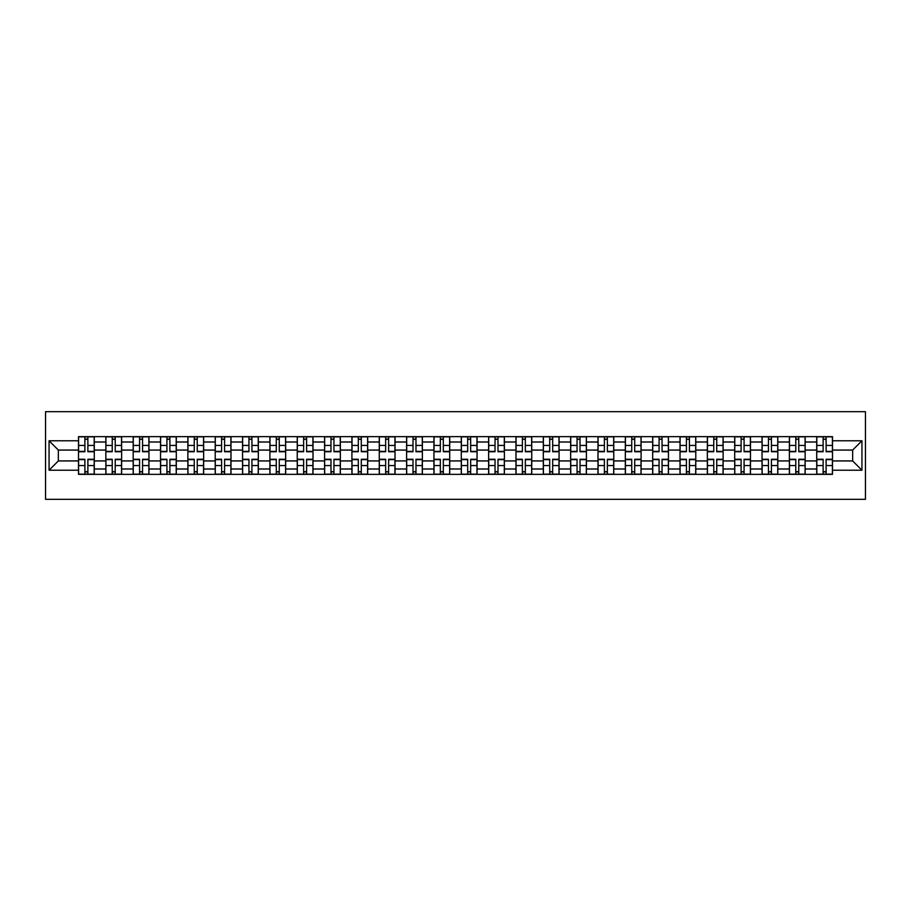 <?xml version="1.0" encoding="UTF-8"?>
<svg xmlns="http://www.w3.org/2000/svg" width="911" height="911" viewBox="0 0 911 911"><rect width="100%" height="100%" fill="white"/><g stroke="black" fill="none" stroke-linecap="round" stroke-linejoin="round"><path stroke-width="1.37" d="M45.55 499.319L865.45 499.319L865.45 411.681L45.55 411.681L45.55 499.319M105.847 474.346L105.847 442.006L94.277 442.006L94.277 474.346M94.277 442.006L94.277 436.654M105.847 442.006L105.847 436.654M121.618 436.654L121.618 474.346M133.188 474.346L133.188 436.654M148.96 436.654L148.96 474.346M160.53 474.346L160.53 436.654M176.301 436.654L176.301 474.346M187.871 474.346L187.871 436.654M203.643 436.654L203.643 474.346M215.212 474.346L215.212 436.654M230.984 436.654L230.984 474.346M242.554 474.346L242.554 436.654M258.325 436.654L258.325 474.346M269.895 474.346L269.895 436.654M285.667 436.654L285.667 474.346M297.237 474.346L297.237 436.654M313.008 436.654L313.008 474.346M324.578 474.346L324.578 436.654M340.35 436.654L340.35 474.346M351.919 474.346L351.919 436.654M367.691 436.654L367.691 474.346M379.261 474.346L379.261 436.654M395.032 436.654L395.032 474.346M406.602 474.346L406.602 436.654M422.374 436.654L422.374 474.346M433.943 474.346L433.943 436.654M449.715 436.654L449.715 474.346M461.285 474.346L461.285 436.654M477.057 436.654L477.057 474.346M488.626 474.346L488.626 436.654M504.398 436.654L504.398 474.346M515.968 474.346L515.968 436.654M531.739 436.654L531.739 474.346M543.309 474.346L543.309 436.654M559.081 436.654L559.081 474.346M570.65 474.346L570.65 436.654M586.422 436.654L586.422 474.346M597.992 474.346L597.992 436.654M613.763 436.654L613.763 474.346M625.333 474.346L625.333 436.654M641.105 436.654L641.105 474.346M652.675 474.346L652.675 436.654M668.446 436.654L668.446 474.346M680.016 474.346L680.016 436.654M695.788 436.654L695.788 474.346M707.357 474.346L707.357 436.654M723.129 436.654L723.129 474.346M734.699 474.346L734.699 436.654M750.47 436.654L750.47 474.346M762.04 474.346L762.04 436.654M777.812 436.654L777.812 474.346M789.381 474.346L789.381 436.654M805.153 436.654L805.153 474.346M816.723 474.346L816.723 436.654M816.723 460.932L805.153 460.932M789.381 460.932L777.812 460.932M762.04 460.932L750.47 460.932M734.699 460.932L723.129 460.932M707.357 460.932L695.788 460.932M680.016 460.932L668.446 460.932M652.675 460.932L641.105 460.932M625.333 460.932L613.763 460.932M597.992 460.932L586.422 460.932M570.65 460.932L559.081 460.932M543.309 460.932L531.739 460.932M515.968 460.932L504.398 460.932M488.626 460.932L477.057 460.932M461.285 460.932L449.715 460.932M433.943 460.932L422.374 460.932M406.602 460.932L395.032 460.932M379.261 460.932L367.691 460.932M351.919 460.932L340.35 460.932M324.578 460.932L313.008 460.932M297.237 460.932L285.667 460.932M269.895 460.932L258.325 460.932M242.554 460.932L230.984 460.932M215.212 460.932L203.643 460.932M187.871 460.932L176.301 460.932M160.53 460.932L148.96 460.932M133.188 460.932L121.618 460.932M105.847 460.932L94.277 460.932M816.723 450.068L805.153 450.068M789.381 450.068L777.812 450.068M762.04 450.068L750.47 450.068M734.699 450.068L723.129 450.068M707.357 450.068L695.788 450.068M680.016 450.068L668.446 450.068M652.675 450.068L641.105 450.068M625.333 450.068L613.763 450.068M597.992 450.068L586.422 450.068M570.65 450.068L559.081 450.068M543.309 450.068L531.739 450.068M515.968 450.068L504.398 450.068M488.626 450.068L477.057 450.068M461.285 450.068L449.715 450.068M433.943 450.068L422.374 450.068M406.602 450.068L395.032 450.068M379.261 450.068L367.691 450.068M351.919 450.068L340.35 450.068M324.578 450.068L313.008 450.068M297.237 450.068L285.667 450.068M269.895 450.068L258.325 450.068M242.554 450.068L230.984 450.068M215.212 450.068L203.643 450.068M187.871 450.068L176.301 450.068M160.53 450.068L148.96 450.068M133.188 450.068L121.618 450.068M105.847 450.068L94.277 450.068M58.35 460.932L78.505 460.932L78.505 450.068L58.35 450.068L58.35 460.932L49.057 470.224L49.057 440.776L78.505 440.776L78.505 450.068M832.495 450.068L832.495 460.932L852.65 460.932L852.65 450.068L832.495 450.068L832.495 436.654L78.505 436.654L78.505 440.776M832.495 440.776L861.943 440.776L861.943 470.224L832.495 470.224L832.495 460.932M78.505 460.932L78.505 474.346L832.495 474.346L832.495 470.224M78.505 470.224L49.057 470.224M87.877 471.716L84.894 471.716M84.894 439.284L87.877 439.284M115.219 471.716L112.235 471.716M112.235 439.284L115.219 439.284M142.56 471.716L139.577 471.716M139.577 439.284L142.56 439.284M169.901 471.716L166.918 471.716M166.918 439.284L169.901 439.284M197.243 471.716L194.259 471.716M194.259 439.284L197.243 439.284M224.584 471.716L221.601 471.716M221.601 439.284L224.584 439.284M251.926 471.716L248.942 471.716M248.942 439.284L251.926 439.284M279.267 471.716L276.295 471.716M276.295 439.284L279.267 439.284M306.608 471.716L303.636 471.716M303.636 439.284L306.608 439.284M333.95 471.716L330.978 471.716M330.978 439.284L333.95 439.284M361.291 471.716L358.319 471.716M358.319 439.284L361.291 439.284M388.633 471.716L385.66 471.716M385.66 439.284L388.633 439.284M415.974 471.716L413.002 471.716M413.002 439.284L415.974 439.284M443.315 471.716L440.343 471.716M440.343 439.284L443.315 439.284M470.657 471.716L467.685 471.716M467.685 439.284L470.657 439.284M497.998 471.716L495.026 471.716M495.026 439.284L497.998 439.284M525.34 471.716L522.367 471.716M522.367 439.284L525.34 439.284M552.681 471.716L549.709 471.716M549.709 439.284L552.681 439.284M580.022 471.716L577.05 471.716M577.05 439.284L580.022 439.284M607.364 471.716L604.392 471.716M604.392 439.284L607.364 439.284M634.705 471.716L631.733 471.716M631.733 439.284L634.705 439.284M662.058 471.716L659.074 471.716M659.074 439.284L662.058 439.284M689.399 471.716L686.416 471.716M686.416 439.284L689.399 439.284M716.741 471.716L713.757 471.716M713.757 439.284L716.741 439.284M744.082 471.716L741.098 471.716M741.098 439.284L744.082 439.284M771.423 471.716L768.44 471.716M768.44 439.284L771.423 439.284M798.765 471.716L795.781 471.716M795.781 439.284L798.765 439.284M826.106 471.716L823.123 471.716M823.123 439.284L826.106 439.284M49.057 440.776L58.35 450.068M852.65 460.932L861.943 470.224M852.65 450.068L861.943 440.776M87.877 451.731L87.877 436.836L94.186 436.836L94.186 451.731L87.877 451.731M84.894 439.113L87.877 439.113M84.894 436.836L78.585 436.836L78.585 451.731L84.894 451.731L84.894 436.836L87.877 436.836M84.894 459.269L84.894 474.164L78.585 474.164L78.585 459.269L84.894 459.269M87.877 471.887L84.894 471.887M87.877 474.164L94.186 474.164L94.186 459.269L87.877 459.269L87.877 474.164L84.894 474.164M115.219 451.731L115.219 436.836L121.527 436.836L121.527 451.731L115.219 451.731M112.235 439.113L115.219 439.113M112.235 436.836L105.927 436.836L105.927 451.731L112.235 451.731L112.235 436.836L115.219 436.836M142.56 451.731L142.56 436.836L148.869 436.836L148.869 451.731L142.56 451.731M139.577 439.113L142.56 439.113M139.577 436.836L133.268 436.836L133.268 451.731L139.577 451.731L139.577 436.836L142.56 436.836M112.235 459.269L112.235 474.164L105.927 474.164L105.927 459.269L112.235 459.269M115.219 471.887L112.235 471.887M115.219 474.164L121.527 474.164L121.527 459.269L115.219 459.269L115.219 474.164L112.235 474.164M139.577 459.269L139.577 474.164L133.268 474.164L133.268 459.269L139.577 459.269M142.56 471.887L139.577 471.887M142.56 474.164L148.869 474.164L148.869 459.269L142.56 459.269L142.56 474.164L139.577 474.164M169.901 451.731L169.901 436.836L176.21 436.836L176.21 451.731L169.901 451.731M166.918 439.113L169.901 439.113M166.918 436.836L160.609 436.836L160.609 451.731L166.918 451.731L166.918 436.836L169.901 436.836M197.243 451.731L197.243 436.836L203.552 436.836L203.552 451.731L197.243 451.731M194.259 439.113L197.243 439.113M194.259 436.836L187.951 436.836L187.951 451.731L194.259 451.731L194.259 436.836L197.243 436.836M224.584 451.731L224.584 436.836L230.893 436.836L230.893 451.731L224.584 451.731M221.601 439.113L224.584 439.113M221.601 436.836L215.292 436.836L215.292 451.731L221.601 451.731L221.601 436.836L224.584 436.836M166.918 459.269L166.918 474.164L160.609 474.164L160.609 459.269L166.918 459.269M169.901 471.887L166.918 471.887M169.901 474.164L176.21 474.164L176.21 459.269L169.901 459.269L169.901 474.164L166.918 474.164M194.259 459.269L194.259 474.164L187.951 474.164L187.951 459.269L194.259 459.269M197.243 471.887L194.259 471.887M197.243 474.164L203.552 474.164L203.552 459.269L197.243 459.269L197.243 474.164L194.259 474.164M221.601 459.269L221.601 474.164L215.292 474.164L215.292 459.269L221.601 459.269M224.584 471.887L221.601 471.887M224.584 474.164L230.893 474.164L230.893 459.269L224.584 459.269L224.584 474.164L221.601 474.164M251.926 451.731L251.926 436.836L258.234 436.836L258.234 451.731L251.926 451.731M248.942 439.113L251.926 439.113M248.942 436.836L242.633 436.836L242.633 451.731L248.942 451.731L248.942 436.836L251.926 436.836M248.942 459.269L248.942 474.164L242.633 474.164L242.633 459.269L248.942 459.269M251.926 471.887L248.942 471.887M251.926 474.164L258.234 474.164L258.234 459.269L251.926 459.269L251.926 474.164L248.942 474.164M279.267 451.731L279.267 436.836L285.576 436.836L285.576 451.731L279.267 451.731M276.295 439.113L279.267 439.113M276.295 436.836L269.975 436.836L269.975 451.731L276.295 451.731L276.295 436.836L279.267 436.836M276.295 459.269L276.295 474.164L269.975 474.164L269.975 459.269L276.295 459.269M279.267 471.887L276.295 471.887M279.267 474.164L285.576 474.164L285.576 459.269L279.267 459.269L279.267 474.164L276.295 474.164M306.608 451.731L306.608 436.836L312.917 436.836L312.917 451.731L306.608 451.731M303.636 439.113L306.608 439.113M303.636 436.836L297.316 436.836L297.316 451.731L303.636 451.731L303.636 436.836L306.608 436.836M303.636 459.269L303.636 474.164L297.316 474.164L297.316 459.269L303.636 459.269M306.608 471.887L303.636 471.887M306.608 474.164L312.917 474.164L312.917 459.269L306.608 459.269L306.608 474.164L303.636 474.164M333.95 451.731L333.95 436.836L340.258 436.836L340.258 451.731L333.95 451.731M330.978 439.113L333.95 439.113M330.978 436.836L324.658 436.836L324.658 451.731L330.978 451.731L330.978 436.836L333.95 436.836M330.978 459.269L330.978 474.164L324.658 474.164L324.658 459.269L330.978 459.269M333.95 471.887L330.978 471.887M333.95 474.164L340.258 474.164L340.258 459.269L333.95 459.269L333.95 474.164L330.978 474.164M361.291 451.731L361.291 436.836L367.6 436.836L367.6 451.731L361.291 451.731M358.319 439.113L361.291 439.113M358.319 436.836L352.01 436.836L352.01 451.731L358.319 451.731L358.319 436.836L361.291 436.836M358.319 459.269L358.319 474.164L352.01 474.164L352.01 459.269L358.319 459.269M361.291 471.887L358.319 471.887M361.291 474.164L367.6 474.164L367.6 459.269L361.291 459.269L361.291 474.164L358.319 474.164M388.633 451.731L388.633 436.836L394.941 436.836L394.941 451.731L388.633 451.731M385.66 439.113L388.633 439.113M385.66 436.836L379.352 436.836L379.352 451.731L385.66 451.731L385.66 436.836L388.633 436.836M385.66 459.269L385.66 474.164L379.352 474.164L379.352 459.269L385.66 459.269M388.633 471.887L385.66 471.887M388.633 474.164L394.941 474.164L394.941 459.269L388.633 459.269L388.633 474.164L385.66 474.164M415.974 451.731L415.974 436.836L422.283 436.836L422.283 451.731L415.974 451.731M413.002 439.113L415.974 439.113M413.002 436.836L406.693 436.836L406.693 451.731L413.002 451.731L413.002 436.836L415.974 436.836M413.002 459.269L413.002 474.164L406.693 474.164L406.693 459.269L413.002 459.269M415.974 471.887L413.002 471.887M415.974 474.164L422.283 474.164L422.283 459.269L415.974 459.269L415.974 474.164L413.002 474.164M443.315 451.731L443.315 436.836L449.624 436.836L449.624 451.731L443.315 451.731M440.343 439.113L443.315 439.113M440.343 436.836L434.035 436.836L434.035 451.731L440.343 451.731L440.343 436.836L443.315 436.836M440.343 459.269L440.343 474.164L434.035 474.164L434.035 459.269L440.343 459.269M443.315 471.887L440.343 471.887M443.315 474.164L449.624 474.164L449.624 459.269L443.315 459.269L443.315 474.164L440.343 474.164M470.657 451.731L470.657 436.836L476.965 436.836L476.965 451.731L470.657 451.731M467.685 439.113L470.657 439.113M467.685 436.836L461.376 436.836L461.376 451.731L467.685 451.731L467.685 436.836L470.657 436.836M467.685 459.269L467.685 474.164L461.376 474.164L461.376 459.269L467.685 459.269M470.657 471.887L467.685 471.887M470.657 474.164L476.965 474.164L476.965 459.269L470.657 459.269L470.657 474.164L467.685 474.164M497.998 451.731L497.998 436.836L504.307 436.836L504.307 451.731L497.998 451.731M495.026 439.113L497.998 439.113M495.026 436.836L488.717 436.836L488.717 451.731L495.026 451.731L495.026 436.836L497.998 436.836M495.026 459.269L495.026 474.164L488.717 474.164L488.717 459.269L495.026 459.269M497.998 471.887L495.026 471.887M497.998 474.164L504.307 474.164L504.307 459.269L497.998 459.269L497.998 474.164L495.026 474.164M525.34 451.731L525.34 436.836L531.648 436.836L531.648 451.731L525.34 451.731M522.367 439.113L525.34 439.113M522.367 436.836L516.059 436.836L516.059 451.731L522.367 451.731L522.367 436.836L525.34 436.836M522.367 459.269L522.367 474.164L516.059 474.164L516.059 459.269L522.367 459.269M525.34 471.887L522.367 471.887M525.34 474.164L531.648 474.164L531.648 459.269L525.34 459.269L525.34 474.164L522.367 474.164M552.681 451.731L552.681 436.836L558.99 436.836L558.99 451.731L552.681 451.731M549.709 439.113L552.681 439.113M549.709 436.836L543.4 436.836L543.4 451.731L549.709 451.731L549.709 436.836L552.681 436.836M549.709 459.269L549.709 474.164L543.4 474.164L543.4 459.269L549.709 459.269M552.681 471.887L549.709 471.887M552.681 474.164L558.99 474.164L558.99 459.269L552.681 459.269L552.681 474.164L549.709 474.164M580.022 451.731L580.022 436.836L586.342 436.836L586.342 451.731L580.022 451.731M577.05 439.113L580.022 439.113M577.05 436.836L570.741 436.836L570.741 451.731L577.05 451.731L577.05 436.836L580.022 436.836M577.05 459.269L577.05 474.164L570.741 474.164L570.741 459.269L577.05 459.269M580.022 471.887L577.05 471.887M580.022 474.164L586.342 474.164L586.342 459.269L580.022 459.269L580.022 474.164L577.05 474.164M607.364 451.731L607.364 436.836L613.684 436.836L613.684 451.731L607.364 451.731M604.392 439.113L607.364 439.113M604.392 436.836L598.083 436.836L598.083 451.731L604.392 451.731L604.392 436.836L607.364 436.836M604.392 459.269L604.392 474.164L598.083 474.164L598.083 459.269L604.392 459.269M607.364 471.887L604.392 471.887M607.364 474.164L613.684 474.164L613.684 459.269L607.364 459.269L607.364 474.164L604.392 474.164M634.705 451.731L634.705 436.836L641.025 436.836L641.025 451.731L634.705 451.731M631.733 439.113L634.705 439.113M631.733 436.836L625.424 436.836L625.424 451.731L631.733 451.731L631.733 436.836L634.705 436.836M631.733 459.269L631.733 474.164L625.424 474.164L625.424 459.269L631.733 459.269M634.705 471.887L631.733 471.887M634.705 474.164L641.025 474.164L641.025 459.269L634.705 459.269L634.705 474.164L631.733 474.164M662.058 451.731L662.058 436.836L668.367 436.836L668.367 451.731L662.058 451.731M659.074 439.113L662.058 439.113M659.074 436.836L652.766 436.836L652.766 451.731L659.074 451.731L659.074 436.836L662.058 436.836M659.074 459.269L659.074 474.164L652.766 474.164L652.766 459.269L659.074 459.269M662.058 471.887L659.074 471.887M662.058 474.164L668.367 474.164L668.367 459.269L662.058 459.269L662.058 474.164L659.074 474.164M689.399 451.731L689.399 436.836L695.708 436.836L695.708 451.731L689.399 451.731M686.416 439.113L689.399 439.113M686.416 436.836L680.107 436.836L680.107 451.731L686.416 451.731L686.416 436.836L689.399 436.836M686.416 459.269L686.416 474.164L680.107 474.164L680.107 459.269L686.416 459.269M689.399 471.887L686.416 471.887M689.399 474.164L695.708 474.164L695.708 459.269L689.399 459.269L689.399 474.164L686.416 474.164M716.741 451.731L716.741 436.836L723.049 436.836L723.049 451.731L716.741 451.731M713.757 439.113L716.741 439.113M713.757 436.836L707.448 436.836L707.448 451.731L713.757 451.731L713.757 436.836L716.741 436.836M713.757 459.269L713.757 474.164L707.448 474.164L707.448 459.269L713.757 459.269M716.741 471.887L713.757 471.887M716.741 474.164L723.049 474.164L723.049 459.269L716.741 459.269L716.741 474.164L713.757 474.164M744.082 451.731L744.082 436.836L750.391 436.836L750.391 451.731L744.082 451.731M741.098 439.113L744.082 439.113M741.098 436.836L734.79 436.836L734.79 451.731L741.098 451.731L741.098 436.836L744.082 436.836M741.098 459.269L741.098 474.164L734.79 474.164L734.79 459.269L741.098 459.269M744.082 471.887L741.098 471.887M744.082 474.164L750.391 474.164L750.391 459.269L744.082 459.269L744.082 474.164L741.098 474.164M771.423 451.731L771.423 436.836L777.732 436.836L777.732 451.731L771.423 451.731M768.44 439.113L771.423 439.113M768.44 436.836L762.131 436.836L762.131 451.731L768.44 451.731L768.44 436.836L771.423 436.836M768.44 459.269L768.44 474.164L762.131 474.164L762.131 459.269L768.44 459.269M771.423 471.887L768.44 471.887M771.423 474.164L777.732 474.164L777.732 459.269L771.423 459.269L771.423 474.164L768.44 474.164M798.765 451.731L798.765 436.836L805.073 436.836L805.073 451.731L798.765 451.731M795.781 439.113L798.765 439.113M795.781 436.836L789.473 436.836L789.473 451.731L795.781 451.731L795.781 436.836L798.765 436.836M795.781 459.269L795.781 474.164L789.473 474.164L789.473 459.269L795.781 459.269M798.765 471.887L795.781 471.887M798.765 474.164L805.073 474.164L805.073 459.269L798.765 459.269L798.765 474.164L795.781 474.164M826.106 451.731L826.106 436.836L832.415 436.836L832.415 451.731L826.106 451.731M823.123 439.113L826.106 439.113M823.123 436.836L816.814 436.836L816.814 451.731L823.123 451.731L823.123 436.836L826.106 436.836M823.123 459.269L823.123 474.164L816.814 474.164L816.814 459.269L823.123 459.269M826.106 471.887L823.123 471.887M826.106 474.164L832.415 474.164L832.415 459.269L826.106 459.269L826.106 474.164L823.123 474.164M789.381 442.006L777.812 442.006M762.04 442.006L750.47 442.006M734.699 442.006L723.129 442.006M707.357 442.006L695.788 442.006M680.016 442.006L668.446 442.006M652.675 442.006L641.105 442.006M625.333 442.006L613.763 442.006M597.992 442.006L586.422 442.006M570.65 442.006L559.081 442.006M543.309 442.006L531.739 442.006M515.968 442.006L504.398 442.006M488.626 442.006L477.057 442.006M461.285 442.006L449.715 442.006M433.943 442.006L422.374 442.006M406.602 442.006L395.032 442.006M379.261 442.006L367.691 442.006M351.919 442.006L340.35 442.006M324.578 442.006L313.008 442.006M297.237 442.006L285.667 442.006M269.895 442.006L258.325 442.006M242.554 442.006L230.984 442.006M215.212 442.006L203.643 442.006M187.871 442.006L176.301 442.006M160.53 442.006L148.96 442.006M133.188 442.006L121.618 442.006M816.723 442.006L805.153 442.006M789.381 468.994L777.812 468.994M762.04 468.994L750.47 468.994M734.699 468.994L723.129 468.994M707.357 468.994L695.788 468.994M680.016 468.994L668.446 468.994M652.675 468.994L641.105 468.994M625.333 468.994L613.763 468.994M597.992 468.994L586.422 468.994M570.65 468.994L559.081 468.994M543.309 468.994L531.739 468.994M515.968 468.994L504.398 468.994M488.626 468.994L477.057 468.994M461.285 468.994L449.715 468.994M433.943 468.994L422.374 468.994M406.602 468.994L395.032 468.994M379.261 468.994L367.691 468.994M351.919 468.994L340.35 468.994M324.578 468.994L313.008 468.994M297.237 468.994L285.667 468.994M269.895 468.994L258.325 468.994M242.554 468.994L230.984 468.994M215.212 468.994L203.643 468.994M187.871 468.994L176.301 468.994M160.53 468.994L148.96 468.994M133.188 468.994L121.618 468.994M105.847 468.994L94.277 468.994M816.723 468.994L805.153 468.994M87.877 451.366L94.186 451.366M87.877 445.445L94.186 445.445M78.585 451.366L84.894 451.366M78.585 445.445L84.894 445.445M84.894 459.634L78.585 459.634M84.894 465.555L78.585 465.555M94.186 459.634L87.877 459.634M94.186 465.555L87.877 465.555M115.219 451.366L121.527 451.366M115.219 445.445L121.527 445.445M105.927 451.366L112.235 451.366M105.927 445.445L112.235 445.445M142.56 451.366L148.869 451.366M142.56 445.445L148.869 445.445M133.268 451.366L139.577 451.366M133.268 445.445L139.577 445.445M112.235 459.634L105.927 459.634M112.235 465.555L105.927 465.555M121.527 459.634L115.219 459.634M121.527 465.555L115.219 465.555M139.577 459.634L133.268 459.634M139.577 465.555L133.268 465.555M148.869 459.634L142.56 459.634M148.869 465.555L142.56 465.555M169.901 451.366L176.21 451.366M169.901 445.445L176.21 445.445M160.609 451.366L166.918 451.366M160.609 445.445L166.918 445.445M197.243 451.366L203.552 451.366M197.243 445.445L203.552 445.445M187.951 451.366L194.259 451.366M187.951 445.445L194.259 445.445M224.584 451.366L230.893 451.366M224.584 445.445L230.893 445.445M215.292 451.366L221.601 451.366M215.292 445.445L221.601 445.445M166.918 459.634L160.609 459.634M166.918 465.555L160.609 465.555M176.21 459.634L169.901 459.634M176.21 465.555L169.901 465.555M194.259 459.634L187.951 459.634M194.259 465.555L187.951 465.555M203.552 459.634L197.243 459.634M203.552 465.555L197.243 465.555M221.601 459.634L215.292 459.634M221.601 465.555L215.292 465.555M230.893 459.634L224.584 459.634M230.893 465.555L224.584 465.555M251.926 451.366L258.234 451.366M251.926 445.445L258.234 445.445M242.633 451.366L248.942 451.366M242.633 445.445L248.942 445.445M248.942 459.634L242.633 459.634M248.942 465.555L242.633 465.555M258.234 459.634L251.926 459.634M258.234 465.555L251.926 465.555M279.267 451.366L285.576 451.366M279.267 445.445L285.576 445.445M269.975 451.366L276.295 451.366M269.975 445.445L276.295 445.445M276.295 459.634L269.975 459.634M276.295 465.555L269.975 465.555M285.576 459.634L279.267 459.634M285.576 465.555L279.267 465.555M306.608 451.366L312.917 451.366M306.608 445.445L312.917 445.445M297.316 451.366L303.636 451.366M297.316 445.445L303.636 445.445M303.636 459.634L297.316 459.634M303.636 465.555L297.316 465.555M312.917 459.634L306.608 459.634M312.917 465.555L306.608 465.555M333.95 451.366L340.258 451.366M333.95 445.445L340.258 445.445M324.658 451.366L330.978 451.366M324.658 445.445L330.978 445.445M330.978 459.634L324.658 459.634M330.978 465.555L324.658 465.555M340.258 459.634L333.95 459.634M340.258 465.555L333.95 465.555M361.291 451.366L367.6 451.366M361.291 445.445L367.6 445.445M352.01 451.366L358.319 451.366M352.01 445.445L358.319 445.445M358.319 459.634L352.01 459.634M358.319 465.555L352.01 465.555M367.6 459.634L361.291 459.634M367.6 465.555L361.291 465.555M388.633 451.366L394.941 451.366M388.633 445.445L394.941 445.445M379.352 451.366L385.66 451.366M379.352 445.445L385.66 445.445M385.66 459.634L379.352 459.634M385.66 465.555L379.352 465.555M394.941 459.634L388.633 459.634M394.941 465.555L388.633 465.555M415.974 451.366L422.283 451.366M415.974 445.445L422.283 445.445M406.693 451.366L413.002 451.366M406.693 445.445L413.002 445.445M413.002 459.634L406.693 459.634M413.002 465.555L406.693 465.555M422.283 459.634L415.974 459.634M422.283 465.555L415.974 465.555M443.315 451.366L449.624 451.366M443.315 445.445L449.624 445.445M434.035 451.366L440.343 451.366M434.035 445.445L440.343 445.445M440.343 459.634L434.035 459.634M440.343 465.555L434.035 465.555M449.624 459.634L443.315 459.634M449.624 465.555L443.315 465.555M470.657 451.366L476.965 451.366M470.657 445.445L476.965 445.445M461.376 451.366L467.685 451.366M461.376 445.445L467.685 445.445M467.685 459.634L461.376 459.634M467.685 465.555L461.376 465.555M476.965 459.634L470.657 459.634M476.965 465.555L470.657 465.555M497.998 451.366L504.307 451.366M497.998 445.445L504.307 445.445M488.717 451.366L495.026 451.366M488.717 445.445L495.026 445.445M495.026 459.634L488.717 459.634M495.026 465.555L488.717 465.555M504.307 459.634L497.998 459.634M504.307 465.555L497.998 465.555M525.34 451.366L531.648 451.366M525.34 445.445L531.648 445.445M516.059 451.366L522.367 451.366M516.059 445.445L522.367 445.445M522.367 459.634L516.059 459.634M522.367 465.555L516.059 465.555M531.648 459.634L525.34 459.634M531.648 465.555L525.34 465.555M552.681 451.366L558.99 451.366M552.681 445.445L558.99 445.445M543.4 451.366L549.709 451.366M543.4 445.445L549.709 445.445M549.709 459.634L543.4 459.634M549.709 465.555L543.4 465.555M558.99 459.634L552.681 459.634M558.99 465.555L552.681 465.555M580.022 451.366L586.342 451.366M580.022 445.445L586.342 445.445M570.741 451.366L577.05 451.366M570.741 445.445L577.05 445.445M577.05 459.634L570.741 459.634M577.05 465.555L570.741 465.555M586.342 459.634L580.022 459.634M586.342 465.555L580.022 465.555M607.364 451.366L613.684 451.366M607.364 445.445L613.684 445.445M598.083 451.366L604.392 451.366M598.083 445.445L604.392 445.445M604.392 459.634L598.083 459.634M604.392 465.555L598.083 465.555M613.684 459.634L607.364 459.634M613.684 465.555L607.364 465.555M634.705 451.366L641.025 451.366M634.705 445.445L641.025 445.445M625.424 451.366L631.733 451.366M625.424 445.445L631.733 445.445M631.733 459.634L625.424 459.634M631.733 465.555L625.424 465.555M641.025 459.634L634.705 459.634M641.025 465.555L634.705 465.555M662.058 451.366L668.367 451.366M662.058 445.445L668.367 445.445M652.766 451.366L659.074 451.366M652.766 445.445L659.074 445.445M659.074 459.634L652.766 459.634M659.074 465.555L652.766 465.555M668.367 459.634L662.058 459.634M668.367 465.555L662.058 465.555M689.399 451.366L695.708 451.366M689.399 445.445L695.708 445.445M680.107 451.366L686.416 451.366M680.107 445.445L686.416 445.445M686.416 459.634L680.107 459.634M686.416 465.555L680.107 465.555M695.708 459.634L689.399 459.634M695.708 465.555L689.399 465.555M716.741 451.366L723.049 451.366M716.741 445.445L723.049 445.445M707.448 451.366L713.757 451.366M707.448 445.445L713.757 445.445M713.757 459.634L707.448 459.634M713.757 465.555L707.448 465.555M723.049 459.634L716.741 459.634M723.049 465.555L716.741 465.555M744.082 451.366L750.391 451.366M744.082 445.445L750.391 445.445M734.79 451.366L741.098 451.366M734.79 445.445L741.098 445.445M741.098 459.634L734.79 459.634M741.098 465.555L734.79 465.555M750.391 459.634L744.082 459.634M750.391 465.555L744.082 465.555M771.423 451.366L777.732 451.366M771.423 445.445L777.732 445.445M762.131 451.366L768.44 451.366M762.131 445.445L768.44 445.445M768.44 459.634L762.131 459.634M768.44 465.555L762.131 465.555M777.732 459.634L771.423 459.634M777.732 465.555L771.423 465.555M798.765 451.366L805.073 451.366M798.765 445.445L805.073 445.445M789.473 451.366L795.781 451.366M789.473 445.445L795.781 445.445M795.781 459.634L789.473 459.634M795.781 465.555L789.473 465.555M805.073 459.634L798.765 459.634M805.073 465.555L798.765 465.555M826.106 451.366L832.415 451.366M826.106 445.445L832.415 445.445M816.814 451.366L823.123 451.366M816.814 445.445L823.123 445.445M823.123 459.634L816.814 459.634M823.123 465.555L816.814 465.555M832.415 459.634L826.106 459.634M832.415 465.555L826.106 465.555"/></g></svg>
